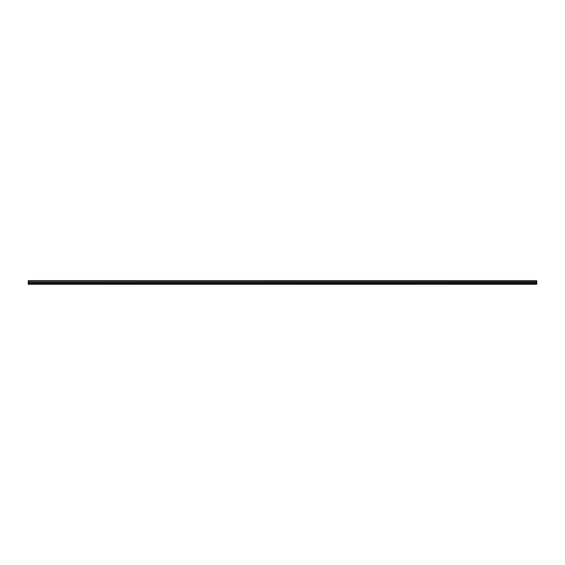 <?xml version="1.0" encoding="UTF-8"?>
<svg xmlns="http://www.w3.org/2000/svg" width="565" height="565" viewBox="0 0 565 565"><rect width="100%" height="100%" fill="white"/><g stroke="black" fill="none" stroke-linecap="round" stroke-linejoin="round"><path stroke-width="0.85" d="M28.25 281.172L28.25 280.734L536.75 280.734L536.75 281.172L28.25 281.172L536.75 281.222L536.75 282.26L28.25 282.309L536.75 282.26M28.25 281.222L28.25 282.26M28.25 282.309L28.25 284.266L536.75 284.266L536.75 282.309M28.25 284.075L536.75 284.075M28.25 283.114L536.75 283.114M536.75 280.847L28.25 280.847M28.25 282.74L536.75 282.74"/></g></svg>

